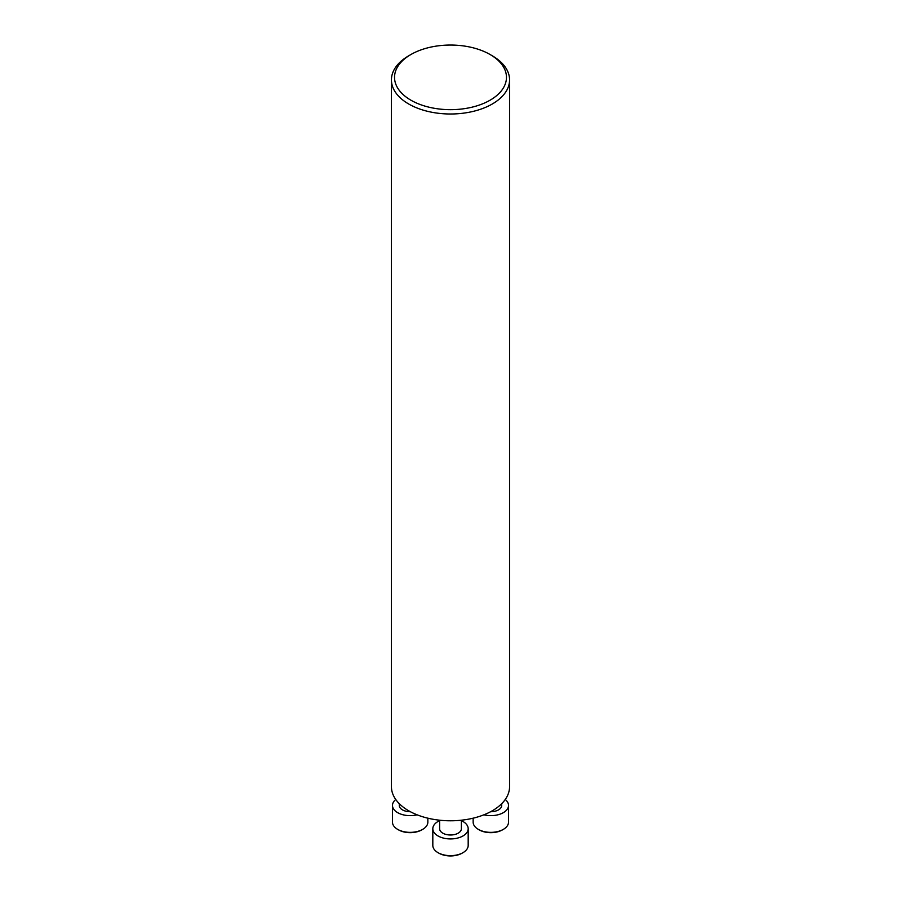<?xml version="1.0" encoding="UTF-8"?>
<svg xmlns="http://www.w3.org/2000/svg" width="901" height="901" viewBox="0 0 901 901"><rect width="100%" height="100%" fill="white"/><g stroke="black" fill="none" stroke-linecap="round" stroke-linejoin="round"><path stroke-width="1.35" d="M391.428 79.896L391.428 786.686A59.072 34.103 0 0 0 450.5 820.788A59.072 34.103 0 0 0 509.572 786.686L509.572 79.896A59.072 34.103 180 0 1 450.5 113.999A59.072 34.103 180 0 1 391.428 79.896A59.072 34.103 180 0 1 408.739 55.783L410.924 54.511A55.963 32.312 180 0 1 490.076 54.511L490.076 54.511A55.963 32.312 180 0 1 490.076 100.202A55.963 32.312 180 0 1 410.924 100.202A55.963 32.312 180 0 1 410.924 54.511M492.261 55.783L490.076 54.511L492.261 55.783A59.072 34.103 180 0 1 509.572 79.896M473.149 818.176L473.149 822.151A17.682 10.215 0 0 0 478.33 829.37L479.208 829.877A16.443 9.494 0 0 0 502.465 829.877L503.344 829.37A17.682 10.215 0 0 0 508.524 822.151L508.524 805.438A17.682 10.215 0 0 0 505.236 799.502M479.208 829.877L478.33 829.37A17.682 10.215 0 0 0 503.344 829.37M483.871 814.819A17.682 10.215 0 0 0 508.524 805.438M490.617 811.711A10.88 6.273 0 0 0 501.711 805.438L501.711 803.681M439.62 820.676A17.682 10.215 0 0 0 437.999 821.498A17.682 10.215 0 0 0 432.818 828.729L432.818 845.442A17.682 10.215 0 0 0 437.999 852.661L438.877 853.168A16.443 9.494 0 0 0 462.123 853.168L463.001 852.661A17.682 10.215 0 0 0 468.182 845.442L468.182 828.729A17.682 10.215 0 0 0 461.38 820.676M437.999 852.661A17.682 10.215 0 0 0 463.001 852.661M432.818 828.729A17.682 10.215 0 0 0 450.5 838.932A17.682 10.215 0 0 0 468.182 828.729M439.62 820.203L439.62 828.729A10.88 6.273 0 0 0 450.5 835.002A10.88 6.273 0 0 0 461.38 828.729L461.38 820.203M395.764 799.502A17.682 10.215 -0 0 0 392.476 805.438L392.476 822.151A17.682 10.215 -0 0 0 397.656 829.37L398.535 829.877A16.443 9.494 -0 0 0 421.792 829.877L422.67 829.37A17.682 10.215 -0 0 0 427.851 822.151L427.851 818.176M397.656 829.37A17.682 10.215 -0 0 0 422.67 829.37M392.476 805.438A17.682 10.215 -0 0 0 417.129 814.819M399.289 803.681L399.289 805.438A10.88 6.273 -0 0 0 410.383 811.711"/></g></svg>
